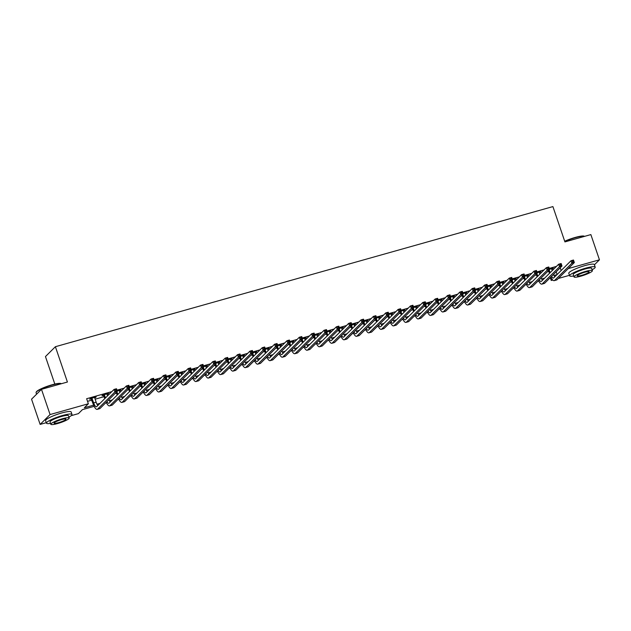 <?xml version="1.0" encoding="UTF-8"?>
<svg xmlns="http://www.w3.org/2000/svg" width="631" height="631" viewBox="0 0 631 631"><rect width="100%" height="100%" fill="white"/><g stroke="black" fill="none" stroke-linecap="round" stroke-linejoin="round"><path stroke-width="0.95" d="M54.826 384.074L45.464 356.57L55.394 346.711L552.906 206.589L564.926 241.902L590.861 234.59L599.45 259.814L594.418 264.807M569.477 275.321L558.325 278.46M552.772 280.022L551.234 280.456L552.259 279.438M550.342 277.845L551.234 280.456M94.145 406.34L82.448 409.629L78.425 413.628L71.224 415.655M46.276 422.683L40.139 424.411L50.07 414.551L88.356 403.769L84.333 407.768L93.601 405.157M50.07 414.551L41.48 389.327L31.55 399.186L40.139 424.411M556.463 266.392L549.27 268.42M544.111 269.879L536.926 271.898M531.759 273.357L524.574 275.376M519.408 276.835L512.222 278.855M507.056 280.314L499.87 282.333M494.704 283.792L487.518 285.811M482.352 287.271L475.167 289.29M470 290.749L462.815 292.768M457.649 294.227L450.463 296.255M445.297 297.706L438.111 299.733M432.945 301.184L425.759 303.211M420.593 304.663L413.408 306.69M408.241 308.141L401.056 310.168M395.897 311.619L388.704 313.646M383.545 315.098L376.36 317.125M371.194 318.576L364.008 320.603M358.842 322.055L351.656 324.082M346.49 325.533L339.304 327.56M334.138 329.011L326.953 331.038M321.786 332.49L314.601 334.517M309.435 335.976L302.249 337.995M297.083 339.454L289.897 341.474M284.731 342.933L277.545 344.952M272.379 346.411L265.194 348.43M260.027 349.889L252.842 351.909M247.675 353.368L240.49 355.387M235.324 356.846L228.138 358.865M222.98 360.325L215.794 362.352M210.628 363.803L203.442 365.83M198.276 367.281L191.09 369.309M185.924 370.76L178.739 372.787M173.572 374.238L166.387 376.265M161.22 377.717L154.035 379.744M148.869 381.195L141.683 383.222M136.517 384.673L129.331 386.7M124.165 388.152L116.98 390.179M111.813 391.63L86.636 398.721L88.356 403.769M87.528 401.34L91.818 400.125M95.115 399.202L104.17 396.647M115.008 393.602L116.522 393.168M127.359 390.116L128.874 389.69M139.703 386.637L141.226 386.211M152.055 383.159L153.578 382.733M164.407 379.681L165.929 379.255M176.759 376.202L178.281 375.776M189.111 372.724L190.633 372.298M201.463 369.245L202.985 368.82M213.814 365.767L215.337 365.341M226.166 362.289L227.688 361.863M238.518 358.81L240.04 358.384M250.87 355.332L252.384 354.906M263.222 351.853L264.736 351.428M275.573 348.375L277.088 347.949M287.925 344.897L289.44 344.463M300.269 341.418L301.792 340.985M312.621 337.94L314.143 337.506M324.973 334.462L326.495 334.028M337.325 330.983L338.847 330.549M349.677 327.497L351.199 327.071M362.028 324.019L363.551 323.593M374.38 320.54L375.902 320.114M386.732 317.062L388.254 316.636M399.084 313.583L400.606 313.157M411.436 310.105L412.958 309.679M423.787 306.627L425.302 306.201M436.139 303.148L437.654 302.722M448.491 299.67L450.006 299.244M460.843 296.191L462.357 295.765M473.187 292.713L474.709 292.287M485.539 289.235L487.061 288.809M497.891 285.756L499.413 285.33M510.242 282.278L511.765 281.852M522.594 278.799L524.116 278.366M534.946 275.321L536.468 274.887M547.298 271.843L548.82 271.409M551.644 269.137L553.229 268.214L549.554 269.248M539.3 272.616L540.877 271.693L537.202 272.726M526.948 276.094L528.526 275.171L524.85 276.204M514.596 279.572L516.174 278.65L512.498 279.683M502.244 283.051L503.822 282.128L500.146 283.161M489.893 286.529L491.47 285.606L487.802 286.64M477.541 290.008L479.118 289.085L475.451 290.118M465.189 293.486L466.766 292.563L463.099 293.596M452.837 296.964L454.423 296.042L450.747 297.075M440.485 300.443L442.071 299.52L438.395 300.553M428.133 303.921L429.719 302.998L426.043 304.039M415.782 307.4L417.367 306.477L413.691 307.518M403.43 310.878L405.015 309.955L401.34 310.996M391.078 314.356L392.663 313.433L388.988 314.475M378.734 317.835L380.312 316.92L376.636 317.953M366.382 321.321L367.96 320.398L364.284 321.431M354.03 324.799L355.608 323.877L351.932 324.91M341.679 328.278L343.256 327.355L339.581 328.388M329.327 331.756L330.904 330.833L327.237 331.867M316.975 335.235L318.552 334.312L314.885 335.345M304.623 338.713L306.201 337.79L302.533 338.823M292.271 342.191L293.849 341.268L290.181 342.302M279.919 345.67L281.505 344.747L277.829 345.78M267.568 349.148L269.153 348.225L265.477 349.258M255.216 352.626L256.801 351.704L253.126 352.737M242.864 356.105L244.449 355.182L240.774 356.215M230.512 359.583L232.098 358.66L228.422 359.694M218.16 363.062L219.746 362.139L216.07 363.172M205.816 366.54L207.394 365.617L203.718 366.65M193.465 370.018L195.042 369.096L191.367 370.137M181.113 373.497L182.69 372.574L179.015 373.615M168.761 376.975L170.338 376.052L166.671 377.093M156.409 380.454L157.987 379.539L154.319 380.572M144.057 383.94L145.635 383.017L141.967 384.05M131.705 387.418L133.283 386.495L129.615 387.529M119.354 390.897L120.939 389.974L117.263 391.007M107.002 394.375L108.587 393.452L102.656 395.116L101.985 395.787L103.594 395.329M94.65 397.853L96.235 396.931L90.304 398.595L89.634 399.265L91.243 398.808M41.48 389.327L67.414 382.023L55.394 346.711M560.21 267.804L561.14 270.533M568.255 268.601L599.45 259.814M96.977 404.203L100.013 403.351M109.329 400.724L112.365 399.873M121.68 397.246L124.717 396.394M134.032 393.768L137.069 392.908M146.384 390.289L149.421 389.43M158.736 386.811L161.773 385.951M171.088 383.332L174.124 382.473M183.44 379.854L186.476 378.994M195.791 376.376L198.828 375.516M208.143 372.897L211.18 372.038M220.495 369.411L223.532 368.559M232.847 365.933L235.876 365.081M245.199 362.454L248.228 361.602M257.543 358.976L260.579 358.124M269.894 355.498L272.931 354.646M282.246 352.019L285.283 351.167M294.598 348.541L297.635 347.689M306.95 345.062L309.987 344.21M319.302 341.584L322.338 340.732M331.654 338.106L334.69 337.254M344.005 334.627L347.042 333.775M356.357 331.149L359.394 330.289M368.709 327.67L371.746 326.811M381.061 324.192L384.098 323.332M393.413 320.714L396.442 319.854M405.765 317.235L408.793 316.376M418.108 313.757L421.145 312.897M430.46 310.278L433.497 309.419M442.812 306.8L445.849 305.94M455.164 303.314L458.201 302.462M467.516 299.835L470.552 298.984M479.868 296.357L482.904 295.505M492.219 292.879L495.256 292.027M504.571 289.4L507.608 288.548M516.923 285.922L519.96 285.07M529.275 282.443L532.312 281.592M541.627 278.965L544.663 278.113M553.979 275.487L557.015 274.635M555.13 276.496L554.696 276.623M551.139 277.624L549.995 277.948M542.778 279.975L542.345 280.101M538.787 281.103L537.644 281.426M530.426 283.453L529.993 283.579M526.435 284.581L525.292 284.904M518.083 286.931L517.641 287.058M514.084 288.059L512.94 288.383M505.731 290.41L505.297 290.536M501.74 291.538L500.588 291.861M493.379 293.888L492.945 294.014M489.388 295.016L488.244 295.34M481.027 297.367L480.593 297.493M477.036 298.495L475.892 298.818M468.675 300.853L468.241 300.971M464.684 301.973L463.54 302.296M456.323 304.331L455.89 304.45M452.332 305.451L451.189 305.775M443.972 307.81L443.538 307.928M439.981 308.93L438.837 309.253M431.62 311.288L431.186 311.406M427.629 312.408L426.485 312.731M419.268 314.766L418.834 314.885M415.277 315.886L414.133 316.21M406.916 318.245L406.482 318.363M402.925 319.365L401.781 319.688M394.564 321.723L394.13 321.842M390.573 322.843L389.43 323.167M382.212 325.202L381.779 325.32M378.221 326.322L377.078 326.645M369.861 328.68L369.427 328.798M365.87 329.8L364.726 330.123M357.517 332.158L357.075 332.277M353.518 333.286L352.374 333.602M345.165 335.637L344.731 335.763M341.166 336.765L340.022 337.08M332.813 339.115L332.379 339.241M328.822 340.243L327.678 340.559M320.461 342.594L320.027 342.72M316.47 343.721L315.326 344.045M308.109 346.072L307.676 346.198M304.118 347.2L302.975 347.523M295.758 349.55L295.324 349.677M291.767 350.678L290.623 351.002M283.406 353.029L282.972 353.155M279.415 354.157L278.271 354.48M271.054 356.507L270.62 356.633M267.063 357.635L265.919 357.958M258.702 359.985L258.268 360.112M254.711 361.113L253.567 361.437M246.35 363.464L245.916 363.59M242.359 364.592L241.216 364.915M233.998 366.95L233.565 367.068M230.007 368.07L228.864 368.394M221.647 370.429L221.213 370.547M217.656 371.549L216.512 371.872M209.295 373.907L208.861 374.025M205.304 375.027L204.16 375.35M196.943 377.385L196.509 377.504M192.952 378.505L191.808 378.829M184.599 380.864L184.157 380.982M180.6 381.984L179.456 382.307M172.247 384.342L171.813 384.46M168.256 385.462L167.112 385.786M159.895 387.82L159.462 387.939M155.904 388.941L154.761 389.264M147.544 391.299L147.11 391.417M143.552 392.419L142.409 392.742M135.192 394.777L134.758 394.896M131.201 395.897L130.057 396.221M122.84 398.256L122.406 398.382M118.849 399.384L117.705 399.699M110.488 401.734L110.054 401.86M106.497 402.862L105.353 403.177M98.136 405.212L97.702 405.339M556.187 271.803L557.11 274.532M552.409 268.443L552.559 268.877M540.057 271.922L540.207 272.355M527.705 275.4L527.855 275.834M515.353 278.878L515.503 279.312M503.002 282.357L503.152 282.791M490.65 285.835L490.8 286.277M478.298 289.313L478.448 289.755M465.954 292.792L466.096 293.234M453.602 296.27L453.744 296.712M441.25 299.757L441.4 300.19M428.899 303.235L429.048 303.669M416.547 306.713L416.697 307.147M404.195 310.192L404.345 310.626M391.843 313.67L391.993 314.104M379.491 317.148L379.641 317.582M367.139 320.627L367.289 321.061M354.788 324.105L354.938 324.539M342.436 327.584L342.586 328.017M330.084 331.062L330.234 331.496M317.732 334.54L317.882 334.974M305.388 338.019L305.53 338.453M293.036 341.497L293.178 341.931M280.685 344.976L280.827 345.409M268.333 348.454L268.483 348.888M255.981 351.932L256.131 352.374M243.629 355.411L243.779 355.852M231.277 358.889L231.427 359.331M218.925 362.368L219.075 362.809M206.574 365.854L206.723 366.288M194.222 369.332L194.372 369.766M181.87 372.811L182.02 373.244M169.518 376.289L169.668 376.723M157.166 379.767L157.316 380.201M144.822 383.246L144.964 383.68M132.471 386.724L132.613 387.158M120.119 390.203L120.261 390.636M107.767 393.681L107.917 394.115M95.415 397.159L95.565 397.593M549.215 269.934L550.145 272.671M551.62 268.664L552.164 270.66M549.475 273.333L548.544 270.604M553.497 274.469A5.403 1.68 -105.7 0 0 554.838 276.788M551.597 276.354A5.403 1.68 -105.7 0 0 553.466 278.05A5.403 1.68 -105.7 0 0 553.718 277.9L571.016 260.729L573.484 260.027L574.344 262.551L557.047 279.73A8.1 2.516 74.3 0 1 556.668 279.959L554.199 280.653A8.1 2.516 74.3 0 1 550.871 277.072M573.697 261.66L573.35 260.65L572.364 260.926L572.711 261.936L573.697 261.66L574.344 262.551L571.875 263.245L554.578 280.424A8.1 2.516 74.3 0 1 554.199 280.653M572.711 261.936L571.875 263.245L571.016 260.729L572.364 260.926M573.35 260.65L573.484 260.027M536.863 273.42L537.793 276.149M539.268 272.142L539.813 274.138M537.123 276.812L536.192 274.083M541.146 277.948A5.403 1.68 -105.7 0 0 542.486 280.267M539.245 279.833A5.403 1.68 -105.7 0 0 541.114 281.529A5.403 1.68 -105.7 0 0 541.366 281.379L558.664 264.208L561.14 263.506L561.992 266.03L544.695 283.209A8.1 2.516 74.3 0 1 544.316 283.437L541.848 284.131A8.1 2.516 74.3 0 1 538.519 280.55M561.345 265.138L561.006 264.129L560.012 264.405L560.36 265.414L561.345 265.138L561.992 266.03L559.523 266.724L542.226 283.903A8.1 2.516 74.3 0 1 541.848 284.131M560.36 265.414L559.523 266.724L558.664 264.208L560.012 264.405M561.006 264.129L561.14 263.506M524.511 276.899L525.442 279.628M526.917 275.621L527.461 277.616M524.771 280.29L523.84 277.561M528.794 281.426A5.403 1.68 -105.7 0 0 530.135 283.745M526.893 283.311A5.403 1.68 -105.7 0 0 528.762 285.007A5.403 1.68 -105.7 0 0 529.015 284.857L546.312 267.686L548.789 266.984L549.648 269.508L532.343 286.687A8.1 2.516 74.3 0 1 531.965 286.916L529.496 287.61A8.1 2.516 74.3 0 1 526.175 284.029M548.994 268.617L548.654 267.607L547.661 267.883L548.008 268.893L548.994 268.617L549.648 269.508L547.172 270.202L529.874 287.381A8.1 2.516 74.3 0 1 529.496 287.61M548.008 268.893L547.172 270.202L546.312 267.686L547.661 267.883M548.654 267.607L548.789 266.984M512.159 280.377L513.09 283.106M514.565 279.107L515.109 281.095M512.419 283.769L511.489 281.04M516.442 284.904A5.403 1.68 -105.7 0 0 517.783 287.223M514.541 286.789A5.403 1.68 -105.7 0 0 516.41 288.493A5.403 1.68 -105.7 0 0 516.663 288.335L533.968 271.164L536.437 270.47L537.297 272.986L519.991 290.165A8.1 2.516 74.3 0 1 519.613 290.394L517.144 291.088A8.1 2.516 74.3 0 1 513.823 287.507M536.642 272.095L536.303 271.085L535.309 271.362L535.656 272.371L536.642 272.095L537.297 272.986L534.82 273.688L517.523 290.859A8.1 2.516 74.3 0 1 517.144 291.088M535.656 272.371L534.82 273.688L533.968 271.164L535.309 271.362M536.303 271.085L536.437 270.47M499.807 283.855L500.738 286.584M502.213 282.585L502.765 284.573M500.067 287.247L499.137 284.518M504.09 288.383A5.403 1.68 -105.7 0 0 505.439 290.702M502.197 290.268A5.403 1.68 -105.7 0 0 504.059 291.972A5.403 1.68 -105.7 0 0 504.311 291.814L521.616 274.643L524.085 273.949L524.945 276.465L507.647 293.644A8.1 2.516 74.3 0 1 507.261 293.872L504.792 294.567A8.1 2.516 74.3 0 1 501.471 290.986M524.29 275.573L523.951 274.564L522.957 274.84L523.304 275.85L524.29 275.573L524.945 276.465L522.468 277.167L505.171 294.338A8.1 2.516 74.3 0 1 504.792 294.567M523.304 275.85L522.468 277.167L521.616 274.643L522.957 274.84M523.951 274.564L524.085 273.949M564.706 241.247A13.172 2.13 -18.8 0 1 575.22 237.437A13.172 2.13 -18.8 0 1 584.14 236.168L584.543 236.357A13.503 2.185 161.2 0 0 575.409 237.658A13.503 2.185 161.2 0 0 564.792 241.492M592.115 269.76A13.503 2.185 161.2 0 0 595.199 267.11A13.503 2.185 161.2 0 0 585.781 268.128A13.503 2.185 161.2 0 0 569.643 275.81A13.503 2.185 161.2 0 0 573.713 276.023M595.199 267.11L594.347 264.586A13.503 2.185 161.2 0 0 584.921 265.604A13.503 2.185 161.2 0 0 568.783 273.286L569.643 275.81M574.013 276.914L573.224 274.595A9.717 1.57 -18.8 0 1 584.834 269.058A9.717 1.57 -18.8 0 1 591.626 268.325L592.414 270.652A9.717 1.57 161.2 0 0 585.631 271.385A9.717 1.57 161.2 0 0 574.013 276.914A9.717 1.57 161.2 0 0 580.796 276.181A9.717 1.57 161.2 0 0 592.414 270.652M584.771 272.237A6.263 1.01 161.2 0 0 577.286 275.802A6.263 1.01 161.2 0 0 581.656 275.329A6.263 1.01 161.2 0 0 589.141 271.764A6.263 1.01 161.2 0 0 584.771 272.237M36.133 392.308L36.33 391.906A13.172 2.13 -18.8 0 1 52.026 384.8A13.172 2.13 -18.8 0 1 60.939 383.53L61.341 383.727A13.503 2.185 161.2 0 0 52.207 385.02A13.503 2.185 161.2 0 0 36.133 392.308A13.503 2.185 161.2 0 0 36.07 392.703L36.582 394.194M68.913 417.123A13.503 2.185 161.2 0 0 72.005 414.472A13.503 2.185 161.2 0 0 62.579 415.49A13.503 2.185 161.2 0 0 46.442 423.172A13.503 2.185 161.2 0 0 50.512 423.385M72.005 414.472L71.145 411.948A13.503 2.185 161.2 0 0 61.72 412.966A13.503 2.185 161.2 0 0 45.59 420.648L46.442 423.172M50.811 424.277L50.023 421.958A9.717 1.57 -18.8 0 1 61.641 416.421A9.717 1.57 -18.8 0 1 68.424 415.687L69.213 418.014A9.717 1.57 161.2 0 0 62.43 418.747A9.717 1.57 161.2 0 0 50.811 424.277A9.717 1.57 161.2 0 0 57.602 423.543A9.717 1.57 161.2 0 0 69.213 418.014M61.57 419.599A6.263 1.01 161.2 0 0 54.085 423.164A6.263 1.01 161.2 0 0 58.454 422.691A6.263 1.01 161.2 0 0 65.947 419.126A6.263 1.01 161.2 0 0 61.57 419.599M487.455 287.334L488.386 290.063M489.861 286.064L490.413 288.051M487.716 290.725L486.785 287.996M491.746 291.861A5.403 1.68 -105.7 0 0 493.087 294.18M489.845 293.746A5.403 1.68 -105.7 0 0 491.707 295.45A5.403 1.68 -105.7 0 0 491.967 295.292L509.264 278.121L511.733 277.427L512.593 279.943L495.296 297.122A8.1 2.516 74.3 0 1 494.909 297.351L492.44 298.045A8.1 2.516 74.3 0 1 489.12 294.464M511.938 279.052L511.599 278.042L510.613 278.318L510.952 279.328L511.938 279.052L512.593 279.943L510.124 280.645L492.819 297.816A8.1 2.516 74.3 0 1 492.44 298.045M510.952 279.328L510.124 280.645L509.264 278.121L510.613 278.318M511.599 278.042L511.733 277.427M475.104 290.812L476.034 293.541M477.509 289.542L478.061 291.53M475.364 294.204L474.433 291.475M479.394 295.34A5.403 1.68 -105.7 0 0 480.735 297.658M477.493 297.225A5.403 1.68 -105.7 0 0 479.363 298.928A5.403 1.68 -105.7 0 0 479.615 298.771L496.912 281.6L499.381 280.905L500.241 283.422L482.944 300.601A8.1 2.516 74.3 0 1 482.565 300.829L480.088 301.523A8.1 2.516 74.3 0 1 476.768 297.942M499.586 282.53L499.247 281.521L498.261 281.797L498.6 282.806L499.586 282.53L500.241 283.422L497.772 284.124L480.475 301.295A8.1 2.516 74.3 0 1 480.088 301.523M498.6 282.806L497.772 284.124L496.912 281.6L498.261 281.797M499.247 281.521L499.381 280.905M462.752 294.291L463.682 297.02M465.157 293.021L465.71 295.008M463.012 297.682L462.081 294.953M467.043 298.818A5.403 1.68 -105.7 0 0 468.383 301.137M465.142 300.703A5.403 1.68 -105.7 0 0 467.011 302.407A5.403 1.68 -105.7 0 0 467.263 302.249L484.561 285.078L487.029 284.384L487.889 286.908L470.592 304.079A8.1 2.516 74.3 0 1 470.213 304.308L467.737 305.002A8.1 2.516 74.3 0 1 464.416 301.421M487.242 286.009L486.895 284.999L485.909 285.275L486.249 286.285L487.242 286.009L487.889 286.908L485.42 287.602L468.123 304.773A8.1 2.516 74.3 0 1 467.737 305.002M486.249 286.285L485.42 287.602L484.561 285.078L485.909 285.275M486.895 284.999L487.029 284.384M450.4 297.769L451.331 300.498M452.806 296.499L453.358 298.487M450.66 301.161L449.729 298.431M454.691 302.296A5.403 1.68 -105.7 0 0 456.032 304.615M452.79 304.181A5.403 1.68 -105.7 0 0 454.659 305.885A5.403 1.68 -105.7 0 0 454.912 305.727L472.209 288.556L474.678 287.862L475.537 290.386L458.24 307.557A8.1 2.516 74.3 0 1 457.861 307.786L455.385 308.48A8.1 2.516 74.3 0 1 452.064 304.907M474.891 289.487L474.544 288.477L473.558 288.761L473.897 289.763L474.891 289.487L475.537 290.386L473.069 291.08L455.771 308.251A8.1 2.516 74.3 0 1 455.385 308.48M473.897 289.763L473.069 291.08L472.209 288.556L473.558 288.761M474.544 288.477L474.678 287.862M438.056 301.247L438.979 303.976M440.454 299.977L441.006 301.965M438.308 304.639L437.378 301.91M442.339 305.775A5.403 1.68 -105.7 0 0 443.68 308.094M440.438 307.66A5.403 1.68 -105.7 0 0 442.307 309.364A5.403 1.68 -105.7 0 0 442.56 309.206L459.857 292.035L462.326 291.341L463.186 293.865L445.888 311.036A8.1 2.516 74.3 0 1 445.51 311.264L443.041 311.959A8.1 2.516 74.3 0 1 439.712 308.385M462.539 292.965L462.192 291.956L461.206 292.24L461.545 293.249L462.539 292.965L463.186 293.865L460.717 294.559L443.419 311.73A8.1 2.516 74.3 0 1 443.041 311.959M461.545 293.249L460.717 294.559L459.857 292.035L461.206 292.24M462.192 291.956L462.326 291.341M425.704 304.726L426.627 307.455M428.102 303.456L428.654 305.443M425.957 308.125L425.034 305.388M429.987 309.253A5.403 1.68 -105.7 0 0 431.328 311.572M428.086 311.146A5.403 1.68 -105.7 0 0 429.956 312.842A5.403 1.68 -105.7 0 0 430.208 312.684L447.505 295.513L449.974 294.819L450.834 297.343L433.536 314.514A8.1 2.516 74.3 0 1 433.158 314.743L430.689 315.437A8.1 2.516 74.3 0 1 427.361 311.864M450.187 296.444L449.84 295.434L448.854 295.718L449.193 296.728L450.187 296.444L450.834 297.343L448.365 298.037L431.068 315.208A8.1 2.516 74.3 0 1 430.689 315.437M449.193 296.728L448.365 298.037L447.505 295.513L448.854 295.718M449.84 295.434L449.974 294.819M413.352 308.204L414.283 310.933M415.75 306.934L416.302 308.922M413.605 311.604L412.682 308.875M417.635 312.731A5.403 1.68 -105.7 0 0 418.976 315.058M415.734 314.624A5.403 1.68 -105.7 0 0 417.604 316.32A5.403 1.68 -105.7 0 0 417.856 316.17L435.153 298.991L437.622 298.297L438.482 300.821L421.185 317.992A8.1 2.516 74.3 0 1 420.806 318.221L418.337 318.915A8.1 2.516 74.3 0 1 415.009 315.342M437.835 299.922L437.488 298.913L436.502 299.197L436.849 300.206L437.835 299.922L438.482 300.821L436.013 301.515L418.716 318.687A8.1 2.516 74.3 0 1 418.337 318.915M436.849 300.206L436.013 301.515L435.153 298.991L436.502 299.197M437.488 298.913L437.622 298.297M401 311.682L401.931 314.412M403.398 310.413L403.95 312.408M401.261 315.082L400.33 312.353M405.283 316.21A5.403 1.68 -105.7 0 0 406.624 318.537M403.383 318.103A5.403 1.68 -105.7 0 0 405.252 319.799A5.403 1.68 -105.7 0 0 405.504 319.649L422.802 302.47L425.27 301.776L426.13 304.3L408.833 321.471A8.1 2.516 74.3 0 1 408.454 321.7L405.985 322.402A8.1 2.516 74.3 0 1 402.657 318.821M425.483 303.401L425.136 302.391L424.15 302.675L424.497 303.685L425.483 303.401L426.13 304.3L423.661 304.994L406.364 322.165A8.1 2.516 74.3 0 1 405.985 322.402M424.497 303.685L423.661 304.994L422.802 302.47L424.15 302.675M425.136 302.391L425.27 301.776M388.649 315.161L389.579 317.89M391.054 313.891L391.599 315.886M388.909 318.56L387.978 315.831M392.932 319.688A5.403 1.68 -105.7 0 0 394.272 322.015M391.031 321.581A5.403 1.68 -105.7 0 0 392.9 323.277A5.403 1.68 -105.7 0 0 393.152 323.127L410.45 305.948L412.919 305.254L413.778 307.778L396.481 324.949A8.1 2.516 74.3 0 1 396.102 325.178L393.634 325.88A8.1 2.516 74.3 0 1 390.305 322.299M413.131 306.879L412.784 305.877L411.798 306.153L412.146 307.163L413.131 306.879L413.778 307.778L411.309 308.472L394.012 325.643A8.1 2.516 74.3 0 1 393.634 325.88M412.146 307.163L411.309 308.472L410.45 305.948L411.798 306.153M412.784 305.877L412.919 305.254M376.297 318.639L377.228 321.368M378.703 317.369L379.247 319.365M376.557 322.039L375.626 319.31M380.58 323.175A5.403 1.68 -105.7 0 0 381.921 325.493M378.679 325.06A5.403 1.68 -105.7 0 0 380.548 326.755A5.403 1.68 -105.7 0 0 380.801 326.606L398.098 309.427L400.575 308.733L401.426 311.257L384.129 328.428A8.1 2.516 74.3 0 1 383.751 328.656L381.282 329.358A8.1 2.516 74.3 0 1 377.953 325.777M400.78 310.357L400.433 309.356L399.447 309.632L399.794 310.641L400.78 310.357L401.426 311.257L398.958 311.951L381.66 329.122A8.1 2.516 74.3 0 1 381.282 329.358M399.794 310.641L398.958 311.951L398.098 309.427L399.447 309.632M400.433 309.356L400.575 308.733M363.945 322.118L364.876 324.847M366.351 320.848L366.895 322.843M364.205 325.517L363.275 322.788M368.228 326.653A5.403 1.68 -105.7 0 0 369.569 328.972M366.327 328.538A5.403 1.68 -105.7 0 0 368.196 330.234A5.403 1.68 -105.7 0 0 368.449 330.084L385.746 312.905L388.223 312.211L389.075 314.735L371.777 331.906A8.1 2.516 74.3 0 1 371.399 332.135L368.93 332.837A8.1 2.516 74.3 0 1 365.609 329.256M388.428 313.844L388.089 312.834L387.095 313.11L387.442 314.12L388.428 313.844L389.075 314.735L386.606 315.429L369.309 332.608A8.1 2.516 74.3 0 1 368.93 332.837M387.442 314.12L386.606 315.429L385.746 312.905L387.095 313.11M388.089 312.834L388.223 312.211M351.593 325.596L352.524 328.325M353.999 324.326L354.543 326.322M351.853 328.996L350.923 326.266M355.876 330.131A5.403 1.68 -105.7 0 0 357.217 332.45M353.975 332.016A5.403 1.68 -105.7 0 0 355.845 333.712A5.403 1.68 -105.7 0 0 356.097 333.562L373.402 316.383L375.871 315.689L376.731 318.213L359.425 335.384A8.1 2.516 74.3 0 1 359.047 335.621L356.578 336.315A8.1 2.516 74.3 0 1 353.257 332.734M376.076 317.322L375.737 316.312L374.743 316.588L375.09 317.598L376.076 317.322L376.731 318.213L374.254 318.907L356.957 336.086A8.1 2.516 74.3 0 1 356.578 336.315M375.09 317.598L374.254 318.907L373.402 316.383L374.743 316.588M375.737 316.312L375.871 315.689M339.241 329.074L340.172 331.803M341.647 327.805L342.191 329.8M339.502 332.474L338.571 329.745M343.524 333.61A5.403 1.68 -105.7 0 0 344.865 335.929M341.623 335.495A5.403 1.68 -105.7 0 0 343.493 337.191A5.403 1.68 -105.7 0 0 343.745 337.041L361.05 319.862L363.519 319.168L364.379 321.692L347.082 338.863A8.1 2.516 74.3 0 1 346.695 339.099L344.226 339.793A8.1 2.516 74.3 0 1 340.906 336.213M363.724 320.8L363.385 319.791L362.391 320.067L362.738 321.076L363.724 320.8L364.379 321.692L361.902 322.386L344.605 339.565A8.1 2.516 74.3 0 1 344.226 339.793M362.738 321.076L361.902 322.386L361.05 319.862L362.391 320.067M363.385 319.791L363.519 319.168M326.89 332.553L327.82 335.29M329.295 331.283L329.847 333.278M327.15 335.952L326.219 333.223M331.172 337.088A5.403 1.68 -105.7 0 0 332.521 339.407M329.279 338.973A5.403 1.68 -105.7 0 0 331.141 340.669A5.403 1.68 -105.7 0 0 331.401 340.519L348.698 323.348L351.167 322.646L352.027 325.17L334.73 342.341A8.1 2.516 74.3 0 1 334.343 342.578L331.874 343.272A8.1 2.516 74.3 0 1 328.554 339.691M351.372 324.279L351.033 323.269L350.047 323.545L350.386 324.555L351.372 324.279L352.027 325.17L349.558 325.864L332.253 343.043A8.1 2.516 74.3 0 1 331.874 343.272M350.386 324.555L349.558 325.864L348.698 323.348L350.047 323.545M351.033 323.269L351.167 322.646M314.538 336.031L315.468 338.768M316.943 334.761L317.496 336.757M314.798 339.431L313.867 336.702M318.829 340.566A5.403 1.68 -105.7 0 0 320.169 342.885M316.928 342.452A5.403 1.68 -105.7 0 0 318.789 344.147A5.403 1.68 -105.7 0 0 319.049 343.998L336.347 326.826L338.815 326.124L339.675 328.648L322.378 345.827A8.1 2.516 74.3 0 1 321.991 346.056L319.523 346.75A8.1 2.516 74.3 0 1 316.202 343.169M339.021 327.757L338.681 326.748L337.695 327.024L338.035 328.033L339.021 327.757L339.675 328.648L337.206 329.343L319.901 346.522A8.1 2.516 74.3 0 1 319.523 346.75M338.035 328.033L337.206 329.343L336.347 326.826L337.695 327.024M338.681 326.748L338.815 326.124M302.186 339.517L303.117 342.247M304.592 338.24L305.144 340.235M302.446 342.909L301.515 340.18M306.477 344.045A5.403 1.68 -105.7 0 0 307.818 346.364M304.576 345.93A5.403 1.68 -105.7 0 0 306.445 347.626A5.403 1.68 -105.7 0 0 306.698 347.476L323.995 330.305L326.464 329.603L327.323 332.127L310.026 349.306A8.1 2.516 74.3 0 1 309.647 349.535L307.171 350.229A8.1 2.516 74.3 0 1 303.85 346.648M326.669 331.236L326.33 330.226L325.344 330.502L325.683 331.512L326.669 331.236L327.323 332.127L324.855 332.821L307.557 350A8.1 2.516 74.3 0 1 307.171 350.229M325.683 331.512L324.855 332.821L323.995 330.305L325.344 330.502M326.33 330.226L326.464 329.603M289.834 342.996L290.765 345.725M292.24 341.718L292.792 343.714M290.094 346.387L289.164 343.658M294.125 347.523A5.403 1.68 -105.7 0 0 295.466 349.842M292.224 349.408A5.403 1.68 -105.7 0 0 294.093 351.112A5.403 1.68 -105.7 0 0 294.346 350.954L311.643 333.783L314.112 333.081L314.972 335.605L297.674 352.784A8.1 2.516 74.3 0 1 297.296 353.013L294.819 353.707A8.1 2.516 74.3 0 1 291.498 350.126M314.325 334.714L313.978 333.704L312.992 333.98L313.331 334.99L314.325 334.714L314.972 335.605L312.503 336.299L295.205 353.478A8.1 2.516 74.3 0 1 294.819 353.707M313.331 334.99L312.503 336.299L311.643 333.783L312.992 333.98M313.978 333.704L314.112 333.081M277.49 346.474L278.413 349.203M279.888 345.204L280.44 347.192M277.743 349.866L276.812 347.137M281.773 351.002A5.403 1.68 -105.7 0 0 283.114 353.321M279.872 352.887A5.403 1.68 -105.7 0 0 281.741 354.59A5.403 1.68 -105.7 0 0 281.994 354.433L299.291 337.262L301.76 336.568L302.62 339.084L285.322 356.263A8.1 2.516 74.3 0 1 284.944 356.491L282.475 357.185A8.1 2.516 74.3 0 1 279.147 353.605M301.973 338.192L301.626 337.183L300.64 337.459L300.979 338.468L301.973 338.192L302.62 339.084L300.151 339.786L282.854 356.957A8.1 2.516 74.3 0 1 282.475 357.185M300.979 338.468L300.151 339.786L299.291 337.262L300.64 337.459M301.626 337.183L301.76 336.568M265.138 349.953L266.061 352.682M267.536 348.683L268.088 350.67M265.391 353.344L264.468 350.615M269.421 354.48A5.403 1.68 -105.7 0 0 270.762 356.799M267.52 356.365A5.403 1.68 -105.7 0 0 269.39 358.069A5.403 1.68 -105.7 0 0 269.642 357.911L286.939 340.74L289.408 340.046L290.268 342.562L272.971 359.741A8.1 2.516 74.3 0 1 272.592 359.97L270.123 360.664A8.1 2.516 74.3 0 1 266.795 357.083M289.621 341.671L289.274 340.661L288.288 340.937L288.627 341.947L289.621 341.671L290.268 342.562L287.799 343.264L270.502 360.435A8.1 2.516 74.3 0 1 270.123 360.664M288.627 341.947L287.799 343.264L286.939 340.74L288.288 340.937M289.274 340.661L289.408 340.046M252.786 353.431L253.717 356.16M255.184 352.161L255.736 354.149M253.039 356.823L252.116 354.094M257.069 357.958A5.403 1.68 -105.7 0 0 258.41 360.277M255.169 359.844A5.403 1.68 -105.7 0 0 257.038 361.547A5.403 1.68 -105.7 0 0 257.29 361.389L274.588 344.218L277.056 343.524L277.916 346.04L260.619 363.219A8.1 2.516 74.3 0 1 260.24 363.448L257.771 364.142A8.1 2.516 74.3 0 1 254.443 360.561M277.269 345.149L276.922 344.14L275.936 344.416L276.283 345.425L277.269 345.149L277.916 346.04L275.447 346.742L258.15 363.913A8.1 2.516 74.3 0 1 257.771 364.142M276.283 345.425L275.447 346.742L274.588 344.218L275.936 344.416M276.922 344.14L277.056 343.524M240.435 356.909L241.365 359.638M242.832 355.639L243.385 357.627M240.695 360.301L239.764 357.572M244.718 361.437A5.403 1.68 -105.7 0 0 246.058 363.756M242.817 363.322A5.403 1.68 -105.7 0 0 244.686 365.026A5.403 1.68 -105.7 0 0 244.938 364.868L262.236 347.697L264.704 347.003L265.564 349.519L248.267 366.698A8.1 2.516 74.3 0 1 247.888 366.926L245.42 367.621A8.1 2.516 74.3 0 1 242.091 364.04M264.917 348.627L264.57 347.618L263.584 347.894L263.932 348.904L264.917 348.627L265.564 349.519L263.095 350.221L245.798 367.392A8.1 2.516 74.3 0 1 245.42 367.621M263.932 348.904L263.095 350.221L262.236 347.697L263.584 347.894M264.57 347.618L264.704 347.003M228.083 360.388L229.014 363.117M230.489 359.118L231.033 361.106M228.343 363.779L227.412 361.05M232.366 364.915A5.403 1.68 -105.7 0 0 233.707 367.234M230.465 366.8A5.403 1.68 -105.7 0 0 232.334 368.504A5.403 1.68 -105.7 0 0 232.587 368.346L249.884 351.175L252.353 350.481L253.212 353.005L235.915 370.176A8.1 2.516 74.3 0 1 235.537 370.405L233.068 371.099A8.1 2.516 74.3 0 1 229.739 367.526M252.566 352.106L252.219 351.096L251.233 351.38L251.58 352.382L252.566 352.106L253.212 353.005L250.744 353.699L233.446 370.87A8.1 2.516 74.3 0 1 233.068 371.099M251.58 352.382L250.744 353.699L249.884 351.175L251.233 351.38M252.219 351.096L252.353 350.481M215.731 363.866L216.662 366.595M218.137 362.596L218.681 364.584M215.991 367.258L215.061 364.529M220.014 368.394A5.403 1.68 -105.7 0 0 221.355 370.712M218.113 370.279A5.403 1.68 -105.7 0 0 219.982 371.982A5.403 1.68 -105.7 0 0 220.235 371.825L237.532 354.654L240.009 353.959L240.861 356.483L223.563 373.655A8.1 2.516 74.3 0 1 223.185 373.883L220.716 374.577A8.1 2.516 74.3 0 1 217.387 371.004M240.214 355.584L239.867 354.575L238.881 354.859L239.228 355.86L240.214 355.584L240.861 356.483L238.392 357.178L221.095 374.349A8.1 2.516 74.3 0 1 220.716 374.577M239.228 355.86L238.392 357.178L237.532 354.654L238.881 354.859M239.867 354.575L240.009 353.959M203.379 367.345L204.31 370.074M205.785 366.075L206.329 368.062M203.639 370.744L202.709 368.007M207.662 371.872A5.403 1.68 -105.7 0 0 209.003 374.191M205.761 373.757A5.403 1.68 -105.7 0 0 207.631 375.461A5.403 1.68 -105.7 0 0 207.883 375.303L225.18 358.132L227.657 357.438L228.509 359.962L211.211 377.133A8.1 2.516 74.3 0 1 210.833 377.362L208.364 378.056A8.1 2.516 74.3 0 1 205.036 374.483M227.862 359.063L227.523 358.053L226.529 358.337L226.876 359.347L227.862 359.063L228.509 359.962L226.04 360.656L208.743 377.827A8.1 2.516 74.3 0 1 208.364 378.056M226.876 359.347L226.04 360.656L225.18 358.132L226.529 358.337M227.523 358.053L227.657 357.438M191.027 370.823L191.958 373.552M193.433 369.553L193.977 371.541M191.288 374.222L190.357 371.485M195.31 375.35A5.403 1.68 -105.7 0 0 196.651 377.677M193.409 377.243A5.403 1.68 -105.7 0 0 195.279 378.939A5.403 1.68 -105.7 0 0 195.531 378.789L212.828 361.61L215.305 360.916L216.165 363.44L198.86 380.611A8.1 2.516 74.3 0 1 198.481 380.84L196.012 381.534A8.1 2.516 74.3 0 1 192.692 377.961M215.51 362.541L215.171 361.531L214.177 361.815L214.524 362.825L215.51 362.541L216.165 363.44L213.688 364.134L196.391 381.305A8.1 2.516 74.3 0 1 196.012 381.534M214.524 362.825L213.688 364.134L212.828 361.61L214.177 361.815M215.171 361.531L215.305 360.916M178.676 374.301L179.606 377.03M181.081 373.031L181.625 375.019M178.936 377.701L178.005 374.972M182.958 378.829A5.403 1.68 -105.7 0 0 184.299 381.156M181.058 380.722A5.403 1.68 -105.7 0 0 182.927 382.418A5.403 1.68 -105.7 0 0 183.179 382.268L200.484 365.089L202.953 364.395L203.813 366.919L186.508 384.09A8.1 2.516 74.3 0 1 186.129 384.318L183.66 385.013A8.1 2.516 74.3 0 1 180.34 381.44M203.158 366.019L202.819 365.01L201.825 365.294L202.172 366.303L203.158 366.019L203.813 366.919L201.336 367.613L184.039 384.784A8.1 2.516 74.3 0 1 183.66 385.013M202.172 366.303L201.336 367.613L200.484 365.089L201.825 365.294M202.819 365.01L202.953 364.395M166.324 377.78L167.254 380.509M168.729 376.51L169.282 378.505M166.584 381.179L165.653 378.45M170.607 382.307A5.403 1.68 -105.7 0 0 171.955 384.634M168.714 384.2A5.403 1.68 -105.7 0 0 170.575 385.896A5.403 1.68 -105.7 0 0 170.835 385.746L188.133 368.567L190.601 367.873L191.461 370.397L174.164 387.568A8.1 2.516 74.3 0 1 173.777 387.797L171.309 388.499A8.1 2.516 74.3 0 1 167.988 384.918M190.807 369.498L190.467 368.488L189.474 368.772L189.821 369.782L190.807 369.498L191.461 370.397L188.992 371.091L171.687 388.262A8.1 2.516 74.3 0 1 171.309 388.499M189.821 369.782L188.992 371.091L188.133 368.567L189.474 368.772M190.467 368.488L190.601 367.873M153.972 381.258L154.903 383.987M156.378 379.988L156.93 381.984M154.232 384.658L153.301 381.929M158.263 385.786A5.403 1.68 -105.7 0 0 159.604 388.112M156.362 387.679A5.403 1.68 -105.7 0 0 158.223 389.374A5.403 1.68 -105.7 0 0 158.484 389.224L175.781 372.045L178.25 371.351L179.109 373.875L161.812 391.046A8.1 2.516 74.3 0 1 161.426 391.275L158.957 391.977A8.1 2.516 74.3 0 1 155.636 388.396M178.455 372.976L178.116 371.974L177.13 372.251L177.469 373.26L178.455 372.976L179.109 373.875L176.641 374.569L159.335 391.741A8.1 2.516 74.3 0 1 158.957 391.977M177.469 373.26L176.641 374.569L175.781 372.045L177.13 372.251M178.116 371.974L178.25 371.351M141.62 384.736L142.551 387.466M144.026 383.467L144.578 385.462M141.88 388.136L140.95 385.407M145.911 389.272A5.403 1.68 -105.7 0 0 147.252 391.591M144.01 391.157A5.403 1.68 -105.7 0 0 145.879 392.853A5.403 1.68 -105.7 0 0 146.132 392.703L163.429 375.524L165.898 374.83L166.758 377.354L149.46 394.525A8.1 2.516 74.3 0 1 149.082 394.754L146.605 395.456A8.1 2.516 74.3 0 1 143.284 391.875M166.103 376.462L165.764 375.453L164.778 375.729L165.117 376.739L166.103 376.462L166.758 377.354L164.289 378.048L146.991 395.227A8.1 2.516 74.3 0 1 146.605 395.456M165.117 376.739L164.289 378.048L163.429 375.524L164.778 375.729M165.764 375.453L165.898 374.83M129.268 388.215L130.199 390.944M131.674 386.945L132.226 388.941M129.529 391.614L128.598 388.885M133.559 392.75A5.403 1.68 -105.7 0 0 134.9 395.069M131.658 394.635A5.403 1.68 -105.7 0 0 133.527 396.331A5.403 1.68 -105.7 0 0 133.78 396.181L151.077 379.002L153.546 378.308L154.406 380.832L137.108 398.003A8.1 2.516 74.3 0 1 136.73 398.232L134.253 398.934A8.1 2.516 74.3 0 1 130.933 395.353M153.759 379.941L153.412 378.931L152.426 379.207L152.765 380.217L153.759 379.941L154.406 380.832L151.937 381.526L134.64 398.705A8.1 2.516 74.3 0 1 134.253 398.934M152.765 380.217L151.937 381.526L151.077 379.002L152.426 379.207M153.412 378.931L153.546 378.308M116.924 391.693L117.847 394.422M119.322 390.423L119.874 392.419M117.177 395.093L116.246 392.364M121.207 396.229A5.403 1.68 -105.7 0 0 122.548 398.547M119.306 398.114A5.403 1.68 -105.7 0 0 121.176 399.809A5.403 1.68 -105.7 0 0 121.428 399.66L138.725 382.481L141.194 381.787L142.054 384.311L124.757 401.482A8.1 2.516 74.3 0 1 124.378 401.718L121.909 402.412A8.1 2.516 74.3 0 1 118.581 398.831M141.407 383.419L141.06 382.41L140.074 382.686L140.413 383.695L141.407 383.419L142.054 384.311L139.585 385.005L122.288 402.184A8.1 2.516 74.3 0 1 121.909 402.412M140.413 383.695L139.585 385.005L138.725 382.481L140.074 382.686M141.06 382.41L141.194 381.787M104.265 394.667L105.495 397.901M106.97 393.902L107.522 395.897M104.825 398.571L103.279 394.943M108.855 399.707A5.403 1.68 -105.7 0 0 110.196 402.026M106.954 401.592A5.403 1.68 -105.7 0 0 108.824 403.288A5.403 1.68 -105.7 0 0 109.076 403.138L126.374 385.959L128.842 385.265L129.702 387.789L112.405 404.96A8.1 2.516 74.3 0 1 112.026 405.197L109.557 405.891A8.1 2.516 74.3 0 1 106.229 402.31M129.055 386.898L128.708 385.888L127.722 386.164L128.061 387.174L129.055 386.898L129.702 387.789L127.233 388.483L109.936 405.662A8.1 2.516 74.3 0 1 109.557 405.891M128.061 387.174L127.233 388.483L126.374 385.959L127.722 386.164M104.486 394.927L103.815 395.598M128.708 385.888L128.842 385.265M91.913 398.145L93.664 402.901A5.403 1.68 -105.7 0 0 96.472 406.766A5.403 1.68 -105.7 0 0 96.724 406.616L114.022 389.445L116.49 388.743L117.35 391.267L100.053 408.446A8.1 2.516 74.3 0 1 99.674 408.675L97.206 409.369A8.1 2.516 74.3 0 1 92.994 403.572L90.927 398.421M94.618 397.38L96.133 402.207A5.403 1.68 -105.7 0 0 97.844 405.504M116.703 390.376L116.356 389.366L115.37 389.642L115.71 390.652L116.703 390.376L117.35 391.267L114.881 391.961L97.584 409.14A8.1 2.516 74.3 0 1 97.206 409.369M115.71 390.652L114.881 391.961L114.022 389.445L115.37 389.642M92.134 398.406L91.463 399.076M116.356 389.366L116.49 388.743M557.047 279.73L554.578 280.424M544.695 283.209L542.226 283.903M532.343 286.687L529.874 287.381M519.991 290.165L517.523 290.859M507.647 293.644L505.171 294.338M495.296 297.122L492.819 297.816M482.944 300.601L480.475 301.295M470.592 304.079L468.123 304.773M458.24 307.557L455.771 308.251M445.888 311.036L443.419 311.73M433.536 314.514L431.068 315.208M421.185 317.992L418.716 318.687M408.833 321.471L406.364 322.165M396.481 324.949L394.012 325.643M384.129 328.428L381.66 329.122M371.777 331.906L369.309 332.608M359.425 335.384L356.957 336.086M347.082 338.863L344.605 339.565M334.73 342.341L332.253 343.043M322.378 345.827L319.901 346.522M310.026 349.306L307.557 350M297.674 352.784L295.205 353.478M285.322 356.263L282.854 356.957M272.971 359.741L270.502 360.435M260.619 363.219L258.15 363.913M248.267 366.698L245.798 367.392M235.915 370.176L233.446 370.87M223.563 373.655L221.095 374.349M211.211 377.133L208.743 377.827M198.86 380.611L196.391 381.305M186.508 384.09L184.039 384.784M174.164 387.568L171.687 388.262M161.812 391.046L159.335 391.741M149.46 394.525L146.991 395.227M137.108 398.003L134.64 398.705M124.757 401.482L122.288 402.184M112.405 404.96L109.936 405.662M96.133 402.207L93.664 402.901M100.053 408.446L97.584 409.14"/></g></svg>
